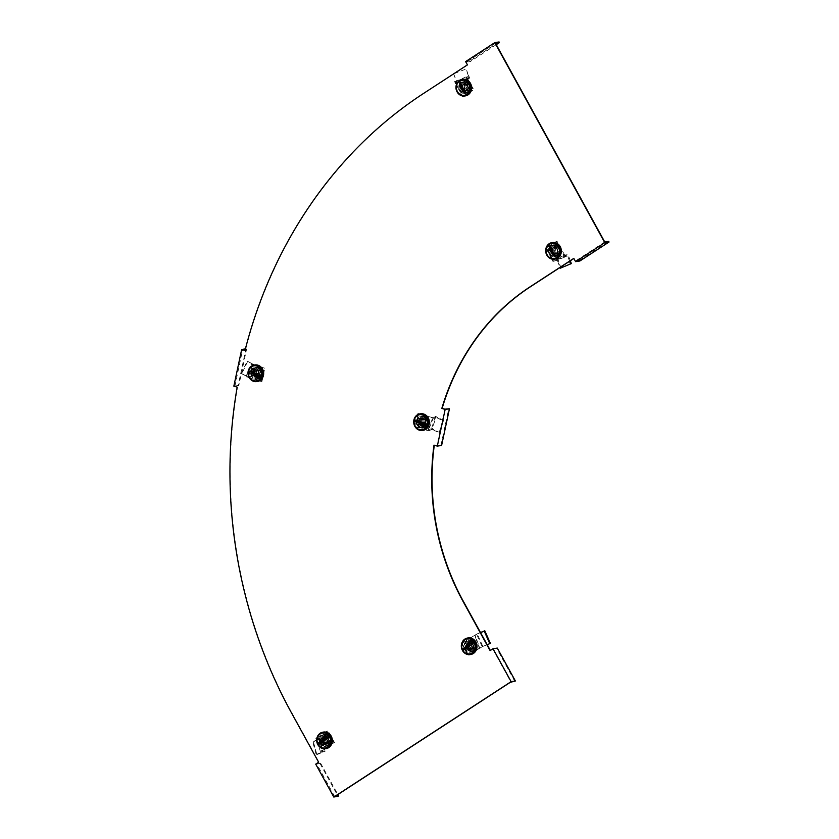 <?xml version="1.0" encoding="UTF-8"?>
<svg xmlns="http://www.w3.org/2000/svg" width="839" height="839" viewBox="0 0 839 839"><rect width="100%" height="100%" fill="white"/><g stroke="black" fill="none" stroke-linecap="round" stroke-linejoin="round"><path stroke-width="0.63" stroke-dasharray="4.2 3.15" d="M461.198 82.348A6.093 5.474 -98.7 0 0 458.954 89.584A6.093 5.474 -98.7 0 0 465.016 93.632A6.093 5.474 -98.7 0 0 466.987 92.877A6.093 5.474 -98.7 0 0 469.221 85.641A6.093 5.474 -98.7 0 0 463.17 81.593A6.093 5.474 -98.7 0 0 461.198 82.348M461.523 82.295A6.093 5.474 -98.7 0 0 459.29 89.532A6.093 5.474 -98.7 0 0 465.341 93.58A6.093 5.474 -98.7 0 0 467.313 92.825A6.093 5.474 -98.7 0 0 469.557 85.588A6.093 5.474 -98.7 0 0 463.495 81.54A6.093 5.474 -98.7 0 0 461.523 82.295M253.221 367.954A6.093 5.474 -98.7 0 0 250.987 375.19A6.093 5.474 -98.7 0 0 257.038 379.238A6.093 5.474 -98.7 0 0 259.01 378.483A6.093 5.474 -98.7 0 0 261.254 371.247A6.093 5.474 -98.7 0 0 255.192 367.199A6.093 5.474 -98.7 0 0 253.221 367.954M253.556 367.902A6.093 5.474 -98.7 0 0 251.312 375.138A6.093 5.474 -98.7 0 0 257.374 379.186A6.093 5.474 -98.7 0 0 259.345 378.431A6.093 5.474 -98.7 0 0 261.579 371.195A6.093 5.474 -98.7 0 0 255.528 367.146A6.093 5.474 -98.7 0 0 253.556 367.902M321.914 735.09A6.093 5.474 -98.7 0 0 319.68 742.326A6.093 5.474 -98.7 0 0 325.731 746.374A6.093 5.474 -98.7 0 0 327.703 745.619A6.093 5.474 -98.7 0 0 329.947 738.383A6.093 5.474 -98.7 0 0 323.885 734.335A6.093 5.474 -98.7 0 0 321.914 735.09M322.249 735.037A6.093 5.474 -98.7 0 0 320.005 742.274A6.093 5.474 -98.7 0 0 326.067 746.322A6.093 5.474 -98.7 0 0 328.039 745.567A6.093 5.474 -98.7 0 0 330.272 738.33A6.093 5.474 -98.7 0 0 324.221 734.282A6.093 5.474 -98.7 0 0 322.249 735.037M550.919 245.554A6.093 5.474 -98.7 0 0 548.675 252.791A6.093 5.474 -98.7 0 0 554.736 256.839A6.093 5.474 -98.7 0 0 556.708 256.084A6.093 5.474 -98.7 0 0 558.952 248.847A6.093 5.474 -98.7 0 0 552.891 244.799A6.093 5.474 -98.7 0 0 550.919 245.554M551.254 245.502A6.093 5.474 -98.7 0 0 549.01 252.738A6.093 5.474 -98.7 0 0 555.072 256.786A6.093 5.474 -98.7 0 0 557.044 256.031A6.093 5.474 -98.7 0 0 559.277 248.795A6.093 5.474 -98.7 0 0 553.216 244.747A6.093 5.474 -98.7 0 0 551.254 245.502M418.944 416.784A6.093 5.474 -98.7 0 0 416.71 424.02A6.093 5.474 -98.7 0 0 422.762 428.068A6.093 5.474 -98.7 0 0 424.733 427.313A6.093 5.474 -98.7 0 0 426.978 420.077A6.093 5.474 -98.7 0 0 420.916 416.029A6.093 5.474 -98.7 0 0 418.944 416.784M419.28 416.731A6.093 5.474 -98.7 0 0 417.035 423.968A6.093 5.474 -98.7 0 0 423.097 428.026A6.093 5.474 -98.7 0 0 425.069 427.261A6.093 5.474 -98.7 0 0 427.303 420.035A6.093 5.474 -98.7 0 0 421.241 415.976A6.093 5.474 -98.7 0 0 419.28 416.731M466.557 640.933A6.093 5.474 -98.7 0 0 464.313 648.169A6.093 5.474 -98.7 0 0 470.375 652.218A6.093 5.474 -98.7 0 0 472.347 651.463A6.093 5.474 -98.7 0 0 474.58 644.226A6.093 5.474 -98.7 0 0 468.529 640.178A6.093 5.474 -98.7 0 0 466.557 640.933M466.883 640.881A6.093 5.474 -98.7 0 0 464.649 648.117A6.093 5.474 -98.7 0 0 470.7 652.176A6.093 5.474 -98.7 0 0 472.672 651.41A6.093 5.474 -98.7 0 0 474.916 644.184A6.093 5.474 -98.7 0 0 468.854 640.126A6.093 5.474 -98.7 0 0 466.883 640.881M495.471 43.219L466.316 62.201L467.763 64.834L424.02 93.307A454.581 408.624 -98.7 0 0 245.345 350.398L245.051 350.314M604.741 241.957L575.575 260.939L573.803 258.36M444.817 409.18L436.983 445.866L433.983 445.131M514.81 681.362L496.719 648.453L492.766 649.061L490.364 650.456M492.766 649.061L510.857 681.971M334.719 796.62L316.628 763.71L318.631 762.242M245.334 349.202L246.624 349.003L238.8 385.699L234.847 386.307L237.51 387.094A454.581 408.624 -98.7 0 0 291.825 712.835L318.967 762.2M234.847 386.307L242.67 349.611M496.719 648.453L497.296 648.075M441.608 445.457L436.983 445.866M440.936 445.257L448.771 408.572M579.896 260.992L579.529 260.342L575.575 260.939M579.529 260.342L608.695 241.359M316.628 763.71L320.005 763.49L315.716 764.14M320.005 763.49L338.086 796.389M320.582 763.112L337.876 794.564M246.624 349.003L245.953 348.804L238.129 385.5L233.84 386.16M238.8 385.699L238.129 385.5M245.418 348.888L245.953 348.804M499.069 41.95L469.903 60.932L465.624 61.593M496.269 44.666L470.27 61.593L466.316 62.201M470.27 61.593L469.903 60.932M476.468 643.964A3.041 2.737 81.3 0 1 474.591 648.495A3.041 2.737 81.3 0 1 473.668 642.475A3.041 2.737 81.3 0 1 476.468 643.964M474.287 647.152L469.62 650.194L468.172 647.561A3.041 2.737 -98.7 0 0 471.948 648.673A3.041 2.737 -98.7 0 0 472.839 644.52L474.287 647.152L472.64 647.404L467.973 650.445L465.079 645.181L469.746 642.139L472.64 647.404M469.85 653.843A7.614 6.848 81.3 0 1 463.023 650.089A7.614 6.848 81.3 0 1 467.543 638.794M471.392 641.887L472.839 644.52A3.041 2.737 -98.7 0 0 469.053 643.408A3.041 2.737 -98.7 0 0 468.172 647.561L466.725 644.929L471.392 641.887L469.746 642.139M466.725 644.929L465.079 645.181M469.62 650.194L467.973 650.445M463.915 649.994L472.871 644.163M423.852 420.549A3.041 2.737 81.3 0 1 429.19 422.122A3.041 2.737 81.3 0 1 426.988 424.345A3.041 2.737 81.3 0 1 423.852 420.549M420.853 418.168L426.191 419.741L425.572 422.678A3.041 2.737 -98.7 0 0 422.437 418.881A3.041 2.737 -98.7 0 0 420.224 421.105L420.853 418.168L419.196 418.42L424.544 419.993L423.296 425.866L417.948 424.293L419.196 418.42M422.237 429.694A7.614 6.848 81.3 0 1 414.56 420.171A7.614 6.848 81.3 0 1 419.93 414.644M419.594 424.041L420.224 421.105A3.041 2.737 -98.7 0 0 423.359 424.901A3.041 2.737 -98.7 0 0 425.572 422.678L424.943 425.614L419.594 424.041L417.948 424.293M424.943 425.614L423.296 425.866M426.191 419.741L424.544 419.993M425.709 423.045L415.441 420.024M557.054 247.463A3.041 2.737 81.3 0 1 561.06 249.12A3.041 2.737 81.3 0 1 558.963 253.116A3.041 2.737 81.3 0 1 557.054 247.463M555.754 246.509L558.648 251.773L556.32 253.294A3.041 2.737 -98.7 0 0 554.411 247.641A3.041 2.737 -98.7 0 0 553.425 248.029L555.754 246.509L554.107 246.76L557.002 252.025L552.335 255.056L549.44 249.791L554.107 246.76M554.212 258.454A7.614 6.848 81.3 0 1 546.776 253.284A7.614 6.848 81.3 0 1 549.608 244.327A7.614 6.848 81.3 0 1 551.905 243.415M551.087 249.54L553.425 248.029A3.041 2.737 -98.7 0 0 555.334 253.672A3.041 2.737 -98.7 0 0 556.32 253.294L553.981 254.804L551.087 249.54L549.44 249.791M553.981 254.804L552.335 255.056M558.648 251.773L557.002 252.025M555.754 255.706L550.206 245.596M331.825 738.121A3.041 2.737 81.3 0 1 327.158 741.152A3.041 2.737 81.3 0 1 329.035 736.621A3.041 2.737 81.3 0 1 331.825 738.121M329.643 741.309L324.976 744.34L323.529 741.707A3.041 2.737 -98.7 0 0 327.315 742.819A3.041 2.737 -98.7 0 0 328.196 738.677L329.643 741.309L327.997 741.561L323.33 744.592L320.435 739.327L325.102 736.296L327.997 741.561M325.207 747.989A7.614 6.848 81.3 0 1 318.39 744.245A7.614 6.848 81.3 0 1 322.9 732.94M326.749 736.044L328.196 738.677A3.041 2.737 -98.7 0 0 324.42 737.554A3.041 2.737 -98.7 0 0 323.529 741.707L322.082 739.075L326.749 736.044L325.102 736.296M322.082 739.075L320.435 739.327M324.976 744.34L323.33 744.592M319.271 744.141L328.238 738.31M263.477 373.292A3.041 2.737 81.3 0 1 261.265 375.515A3.041 2.737 81.3 0 1 258.129 371.719A3.041 2.737 81.3 0 1 260.342 369.496A3.041 2.737 81.3 0 1 263.477 373.292M259.22 376.784L253.871 375.211L254.5 372.275A3.041 2.737 -98.7 0 0 257.636 376.071A3.041 2.737 -98.7 0 0 259.849 373.848L259.22 376.784L257.573 377.036L252.224 375.463L253.483 369.59L258.821 371.163L257.573 377.036M256.514 380.864A7.614 6.848 81.3 0 1 248.847 371.341A7.614 6.848 81.3 0 1 254.207 365.814M260.478 370.911L259.849 373.848A3.041 2.737 -98.7 0 0 256.713 370.051A3.041 2.737 -98.7 0 0 254.5 372.275L255.129 369.338L260.478 370.911L258.821 371.163M255.129 369.338L253.483 369.59M253.871 375.211L252.224 375.463M259.996 374.215L249.728 371.195M470.218 89.521A3.041 2.737 81.3 0 1 466.201 87.875A3.041 2.737 81.3 0 1 468.309 83.879A3.041 2.737 81.3 0 1 470.218 89.521M464.261 91.598L461.366 86.333L463.694 84.812A3.041 2.737 -98.7 0 0 465.603 90.455A3.041 2.737 -98.7 0 0 466.589 90.077L462.614 91.85L459.72 86.585L464.387 83.554L467.271 88.819L462.614 91.85M464.491 95.247A7.614 6.848 81.3 0 1 457.045 90.077A7.614 6.848 81.3 0 1 459.877 81.121A7.614 6.848 81.3 0 1 462.174 80.198M468.928 88.556L466.589 90.077A3.041 2.737 -98.7 0 0 464.68 84.435A3.041 2.737 -98.7 0 0 463.694 84.812L466.033 83.292L468.928 88.556L467.271 88.819M466.033 83.292L464.387 83.554M461.366 86.333L459.72 86.585M466.033 92.5L460.475 82.39M473.972 643.261A5.904 5.307 81.3 0 1 470.343 652.029A5.904 5.307 81.3 0 1 464.932 649.145A5.904 5.307 81.3 0 1 468.561 640.367A5.904 5.307 81.3 0 1 473.972 643.261M470.427 654.514A8.38 7.53 81.3 0 1 463.034 650.372A8.38 7.53 81.3 0 1 467.889 637.976M469.106 650.519L474.056 647.289L470.983 641.699L466.023 644.929L469.106 650.519L467.921 650.697L472.871 647.477L469.798 641.877L464.837 645.107L467.921 650.697M474.056 647.289L472.871 647.477M466.023 644.929L464.837 645.107M470.983 641.699L469.798 641.877M420.622 427.743A5.904 5.307 81.3 0 1 416.522 421.681A5.904 5.307 81.3 0 1 420.947 416.217A5.904 5.307 81.3 0 1 423.055 416.364A5.904 5.307 81.3 0 1 427.156 422.416A5.904 5.307 81.3 0 1 422.73 427.88A5.904 5.307 81.3 0 1 420.622 427.743M422.814 430.365A8.38 7.53 81.3 0 1 420.119 430.124A8.38 7.53 81.3 0 1 414.288 421.692A8.38 7.53 81.3 0 1 420.276 413.826M420.255 418L418.923 424.24L424.607 425.918L425.939 419.678L419.07 418.189L417.738 424.429L423.422 426.097L424.754 419.857L419.07 418.189M418.923 424.24L417.738 424.429M425.939 419.678L424.754 419.857M424.607 425.918L423.422 426.097M551.013 245.722A5.904 5.307 81.3 0 1 552.922 244.988A5.904 5.307 81.3 0 1 558.784 248.91A5.904 5.307 81.3 0 1 556.614 255.916A5.904 5.307 81.3 0 1 554.705 256.65A5.904 5.307 81.3 0 1 548.842 252.728A5.904 5.307 81.3 0 1 551.013 245.722M554.789 259.136A8.38 7.53 81.3 0 1 546.703 253.368A8.38 7.53 81.3 0 1 549.839 243.583A8.38 7.53 81.3 0 1 552.251 242.597M558.428 251.91L555.345 246.32L550.394 249.54L553.467 255.14L558.428 251.91L557.232 252.088L554.159 246.498L549.209 249.728L552.282 255.318L557.232 252.088M555.345 246.32L554.159 246.498M553.467 255.14L552.282 255.318M550.394 249.54L549.209 249.728M320.288 743.291A5.904 5.307 81.3 0 1 323.917 734.524A5.904 5.307 81.3 0 1 329.328 737.408A5.904 5.307 81.3 0 1 325.71 746.186A5.904 5.307 81.3 0 1 320.288 743.291M325.784 748.671A8.38 7.53 81.3 0 1 318.401 744.529A8.38 7.53 81.3 0 1 323.246 732.122M326.35 735.855L321.389 739.075L324.462 744.675L329.423 741.445L326.35 735.855L325.154 736.034L320.204 739.264L323.277 744.854L328.238 741.624L325.154 736.034M321.389 739.075L320.204 739.264M329.423 741.445L328.238 741.624M324.462 744.675L323.277 744.854M250.945 371.698A5.904 5.307 81.3 0 1 255.224 367.388A5.904 5.307 81.3 0 1 261.296 374.75A5.904 5.307 81.3 0 1 257.017 379.05A5.904 5.307 81.3 0 1 250.945 371.698M257.091 381.535A8.38 7.53 81.3 0 1 248.763 371.058A8.38 7.53 81.3 0 1 254.553 364.996M260.216 370.848L254.542 369.17L253.21 375.411L258.884 377.089L260.216 370.848L253.347 369.359L252.025 375.589L257.699 377.267L259.031 371.027M254.542 369.17L253.347 369.359M258.884 377.089L257.699 377.267M253.21 375.411L252.025 375.589M461.282 82.505A5.904 5.307 81.3 0 1 463.191 81.771A5.904 5.307 81.3 0 1 469.064 85.704A5.904 5.307 81.3 0 1 466.893 92.71A5.904 5.307 81.3 0 1 464.984 93.444A5.904 5.307 81.3 0 1 459.111 89.521A5.904 5.307 81.3 0 1 461.282 82.505M465.058 95.929A8.38 7.53 81.3 0 1 456.982 90.161A8.38 7.53 81.3 0 1 460.108 80.366A8.38 7.53 81.3 0 1 462.52 79.38M468.697 88.703L465.624 83.103L460.663 86.333L463.747 91.933L468.697 88.703L467.512 88.882L464.439 83.292L459.478 86.522L462.551 92.112L467.512 88.882M465.624 83.103L464.439 83.292M463.747 91.933L462.551 92.112M460.663 86.333L459.478 86.522M482.425 646.712L479.394 648.316L482.844 646.45L477.297 633.959L474.517 635.448M479.174 648.505L480.674 647.802L479.74 648.107L475.084 635.06L476.017 634.745L474.738 635.27L476.583 634.127L482.131 646.628L481.146 647.236M479.394 648.316L474.738 635.27L461.534 643.607L468.047 655.448L479.394 648.316M462.195 643.503L468.707 655.353L468.047 655.448M469.788 650.319L474.622 647.163L471.623 641.699L466.778 644.855L469.788 650.319L473.962 647.268L470.962 641.804L466.117 644.95L469.127 650.414M478.545 648.946L468.707 655.353M461.534 643.607L475.084 635.06M477.884 649.05L479.74 648.107M473.888 635.899L473.227 635.993M480.558 632.627L477.297 633.959M480.506 632.533L476.583 634.127M490.354 643.282L482.844 646.45M484.365 645.715L482.131 646.628M483.799 646.061L487.186 644.688M474.622 647.163L473.962 647.268M471.623 641.699L470.962 641.804M466.778 644.855L466.117 644.95M429.285 430.617L432.158 429.306L435.913 417.266L434.214 418.032L432.955 417.392L435.399 416.28L431.645 428.33L428.016 429.977L429.285 430.617L428.226 430.921L433.165 418.336L434.214 418.032M428.016 429.977L432.955 417.392M432.567 417.602L417.832 413.585L415.011 426.789L427.628 430.176M418.483 413.48L415.672 426.694L415.011 426.789M419.668 424.083L425.216 425.719L426.516 419.636L420.968 418L419.668 424.083L419.007 424.188L424.555 425.824L425.855 419.731L420.308 418.095L419.007 424.188M426.936 430.008L415.672 426.694M417.832 413.585L433.165 418.336M426.275 430.113L428.226 430.921M431.875 417.423L431.215 417.528M442.793 420.769L439.038 432.809L439.783 432.473L443.537 420.423L442.793 420.769L435.913 417.266M443.537 420.423L435.399 416.28M439.783 432.473L432.158 429.306M433.847 429.453L431.645 428.33M433.102 429.788L439.038 432.809M425.216 425.719L424.555 425.824M426.516 419.636L425.855 419.731M420.968 418L420.308 418.095M554.044 261.191L567.678 256.01L565.685 256.451L565.171 255.025L568.034 254.395L557.778 258.842L553.53 259.765L554.044 261.191L552.911 261.401L565.685 256.451M553.53 259.765L565.171 255.025M564.71 255.129L557.065 241.286L556.404 241.391L545.906 248.218L551.999 259.314L553.058 259.87M557.065 241.286L545.906 248.218M551.15 249.466L554.149 254.93L558.994 251.784L555.984 246.32L550.489 249.571L553.488 255.035L558.334 251.878L555.324 246.425L550.489 249.571M552.66 259.22L546.567 248.124M556.404 241.391L564.553 256.661M551.999 259.314L552.911 261.401M564.311 254.469L563.651 254.574M569.555 261.286L567.678 256.01M570.321 260.793L568.034 254.395M561.06 268.05L558.669 261.338L557.799 261.527L557.411 260.457M558.669 261.338L557.778 258.842M557.799 261.527L559.938 267.547M554.149 254.93L553.488 255.035M558.994 251.784L558.334 251.878M555.984 246.32L555.324 246.425M316.754 738.268L319.617 738.844L323.099 751.66L321.41 751.314L322.69 750.8L325.113 751.283L321.62 738.467L318.033 737.743L315.705 738.257L320.372 751.314L321.41 751.314M318.033 737.743L322.69 750.8M322.302 750.695L334.572 742.662L333.912 742.767L327.399 730.926L317.645 737.638M334.572 742.662L328.059 730.821L327.399 730.926M326.979 735.855L322.145 739.002L325.144 744.466L329.989 741.319L326.979 735.855L326.319 735.95L321.484 739.107L324.483 744.571L329.328 741.414L326.319 735.95M318.222 737.219L328.059 730.821M333.912 742.767L320.372 751.314M317.562 737.324L315.705 738.257M322.889 750.276L322.228 750.37M316.156 754.492L312.664 741.676L313.408 741.823L316.89 754.639L316.156 754.492L323.099 751.66M316.89 754.639L325.113 751.283M313.408 741.823L319.617 738.844M319.397 739.379L321.62 738.467M318.652 739.232L312.664 741.676M322.145 739.002L321.484 739.107M325.144 744.466L324.483 744.571M329.989 741.319L329.328 741.414M253.105 364.808L251.847 364.168L253.997 364.703L248.176 377.068L246.907 376.753L248.166 377.393L249.991 377.854L255.811 365.489L252.948 364.734M248.019 377.319L252.833 364.703L264.799 368.195L253.525 364.881M246.907 376.753L245.974 376.753L250.913 364.168L251.847 364.168M248.166 377.393L261.978 381.409L261.317 381.504L264.138 368.3M261.978 381.409L264.799 368.195M260.793 370.796L255.245 369.17L253.944 375.253L259.492 376.889L260.793 370.796L254.595 369.265L253.294 375.358L258.832 376.994L260.132 370.901M261.317 381.504L245.974 376.753M252.864 364.975L250.913 364.168M248.585 377.456L247.925 377.56M241.296 373.565L247.117 361.2L247.673 361.347L241.852 373.701L241.296 373.565L248.176 377.068M241.852 373.701L249.991 377.854M247.673 361.347L253.997 364.703M253.609 364.367L255.811 365.489M253.053 364.22L247.117 361.2M255.245 369.17L254.595 369.265M253.944 375.253L253.294 375.358M259.492 376.889L258.832 376.994M467.029 76.748L468.686 76.716L455.378 81.498L455.892 82.925L469.63 78.132L467.543 78.174L467.029 76.748L466.18 76.842L455.378 81.498M467.543 78.174L455.892 82.925M455.703 82.914L463.348 96.758L473.186 90.025L467.092 78.929L467.743 78.824L467.354 78.174M463.348 96.758L473.186 90.025M469.263 88.577L466.264 83.113L461.419 86.26L464.428 91.724L469.263 88.577L468.602 88.672L465.603 83.208L460.758 86.365L463.768 91.829L468.602 88.672M467.743 78.824L473.846 89.92M462.688 96.863L454.539 81.582M467.092 78.929L466.18 76.842M456.101 83.575L455.441 83.669M453.637 73.853L456.364 81.467M453.584 73.685L457.297 82.893M454.014 73.675L466.337 68.924L468.686 76.716M468.728 75.636L469.63 78.132M454.36 73.392L466.337 68.924M468.309 75.636L465.907 68.924M466.264 83.113L465.603 83.208M461.419 86.26L460.758 86.365M464.428 91.724L463.768 91.829M475.44 648.83L475.157 646.009A4.95 4.447 81.3 0 1 473.06 650.288L476.269 648.704L476.112 642.999L471.57 640.147L469.567 641.541A4.95 4.447 -98.7 0 0 469.819 650.099L471.896 651.557L468.592 650.288A4.95 4.447 81.3 0 1 466.243 646.009L466.515 648.83L469.819 650.099A4.95 4.447 81.3 0 0 472.672 650.718L473.343 650.613A4.95 4.447 81.3 0 1 470.249 641.436A4.95 4.447 81.3 0 1 476.772 644.121A4.95 4.447 81.3 0 1 473.343 650.613L475 649.973C478.408 645.233 477.349 642.181 471.843 640.828L471.172 640.933A4.95 4.447 -98.7 0 0 469.567 641.541L467.187 642.999L467.354 648.704M476.269 648.704L474.276 650.099A4.95 4.447 81.3 0 1 472.672 650.718M471.224 642.569A3.587 3.23 81.3 0 1 475.954 644.509A3.587 3.23 81.3 0 1 473.479 649.218A3.587 3.23 81.3 0 1 471.224 642.569M470.889 642.611A3.587 3.23 81.3 0 1 475.619 644.562A3.587 3.23 81.3 0 1 473.144 649.271A3.587 3.23 81.3 0 1 470.889 642.611M471.371 643.482A2.59 2.328 81.3 0 1 474.78 644.876A2.59 2.328 81.3 0 1 472.986 648.274A2.59 2.328 81.3 0 1 471.371 643.482M469.473 643.775A2.59 2.328 81.3 0 1 471.938 648.243A2.59 2.328 81.3 0 1 468.519 646.848A2.59 2.328 81.3 0 1 469.473 643.775M466.358 643.125L466.243 646.009A4.95 4.447 81.3 0 1 472.808 641.73A4.95 4.447 81.3 0 1 475.157 646.009L475.273 643.125L470.731 640.272L467.187 642.999M466.515 648.83L468.592 650.288A4.95 4.447 81.3 0 0 473.06 650.288L471.057 651.683M471.172 640.933A4.95 4.447 -98.7 0 1 474.276 650.099L471.896 651.557M475.273 643.125L476.112 642.999M470.731 640.272L471.57 640.147M418.273 420.349L418.818 423.139A4.95 4.447 81.3 0 1 419.836 418.367L418.273 420.349L419.101 420.224L420.601 425.73L425.614 427.208L427.565 425.163A4.95 4.447 -98.7 0 0 425.331 416.899L421.797 416.322L424.115 417.088A4.95 4.447 81.3 0 1 427.366 420.58L426.81 417.801L427.649 417.675L425.331 416.899A4.95 4.447 81.3 0 0 423.559 416.784L424.24 416.679A4.95 4.447 81.3 0 1 428.236 425.058A4.95 4.447 81.3 0 1 421.052 423.768A4.95 4.447 81.3 0 1 424.24 416.679C429.149 417.507 430.501 420.287 428.31 425.027L425.058 426.569A4.95 4.447 -98.7 0 0 427.565 425.163L429.138 423.181L427.649 417.675M419.101 420.224L421.063 418.179A4.95 4.447 81.3 0 1 423.559 416.784M427.68 424.052A3.587 3.23 81.3 0 1 422.468 423.108A3.587 3.23 81.3 0 1 424.775 417.969A3.587 3.23 81.3 0 1 427.68 424.052M427.345 424.104A3.587 3.23 81.3 0 1 422.132 423.16A3.587 3.23 81.3 0 1 424.44 418.021A3.587 3.23 81.3 0 1 427.345 424.104M426.684 423.401A2.59 2.328 81.3 0 1 422.929 422.72A2.59 2.328 81.3 0 1 424.597 419.007A2.59 2.328 81.3 0 1 426.684 423.401M424.796 423.685A2.59 2.328 81.3 0 1 421.042 423.013A2.59 2.328 81.3 0 1 422.699 419.301A2.59 2.328 81.3 0 1 424.796 423.685M428.299 423.307L427.366 420.58A4.95 4.447 81.3 0 1 422.08 426.632A4.95 4.447 81.3 0 1 418.818 423.139L419.762 425.866L424.775 427.334L429.138 423.181M426.81 417.801L424.115 417.088A4.95 4.447 81.3 0 0 419.836 418.367L421.797 416.322M425.058 426.569A4.95 4.447 -98.7 0 1 421.063 418.179L422.636 416.196M419.762 425.866L420.601 425.73M424.775 427.334L425.614 427.208M557.977 255.538L558.994 253.095A4.95 4.447 81.3 0 1 555.208 255.57L558.816 255.413L561.249 250.473L558.533 245.533L556.142 245.502A4.95 4.447 -98.7 0 0 552.492 252.906L553.667 255.402L552.828 255.538L551.275 253.095A4.95 4.447 81.3 0 1 551.139 248.155L550.111 250.599L550.95 250.462L552.492 252.906A4.95 4.447 81.3 0 0 556.425 255.381L553.667 255.402M557.19 246.697A3.587 3.23 81.3 0 1 557.4 253.871A3.587 3.23 81.3 0 1 557.19 246.697M556.855 246.75A3.587 3.23 81.3 0 1 557.065 253.913A3.587 3.23 81.3 0 1 556.855 246.75M556.886 247.757A2.59 2.328 81.3 0 1 557.033 252.917A2.59 2.328 81.3 0 1 556.886 247.757M554.999 248.04A2.59 2.328 81.3 0 1 555.145 253.21A2.59 2.328 81.3 0 1 554.999 248.04M552.544 245.659L551.139 248.155A4.95 4.447 81.3 0 1 558.858 248.155A4.95 4.447 81.3 0 1 558.994 253.095L560.41 250.599L557.694 245.659L552.544 245.659L553.383 245.533L550.95 250.462M550.111 250.599L551.275 253.095A4.95 4.447 81.3 0 0 555.208 255.57L552.828 255.538M558.816 255.413L556.425 255.381A4.95 4.447 -98.7 0 0 560.074 247.966A4.95 4.447 -98.7 0 0 556.142 245.502L553.383 245.533M560.41 250.599L561.249 250.473M557.694 245.659L558.533 245.533M321.715 737.282L321.61 740.155A4.95 4.447 81.3 0 1 323.718 735.887L321.715 737.282L322.554 737.145L322.711 742.851L327.252 745.703L329.633 744.256A4.95 4.447 -98.7 0 0 329.391 735.698L326.088 734.429L328.175 735.887A4.95 4.447 81.3 0 1 330.524 740.166L330.629 737.282L331.468 737.156L329.391 735.698A4.95 4.447 81.3 0 0 326.539 735.079L327.21 734.974A4.95 4.447 81.3 0 1 330.304 744.151A4.95 4.447 81.3 0 1 323.781 741.466A4.95 4.447 81.3 0 1 327.21 734.974C332.716 736.338 333.765 739.379 330.367 744.13L328.039 744.864A4.95 4.447 -98.7 0 0 329.633 744.256L331.636 742.851L331.468 737.156M322.554 737.145L324.934 735.698A4.95 4.447 81.3 0 1 326.539 735.079M330 742.924A3.587 3.23 81.3 0 1 325.27 740.984A3.587 3.23 81.3 0 1 327.745 736.275A3.587 3.23 81.3 0 1 330 742.924M329.664 742.976A3.587 3.23 81.3 0 1 324.934 741.036A3.587 3.23 81.3 0 1 327.409 736.317A3.587 3.23 81.3 0 1 329.664 742.976M329.192 742.106A2.59 2.328 81.3 0 1 325.773 740.711A2.59 2.328 81.3 0 1 327.567 737.313A2.59 2.328 81.3 0 1 329.192 742.106M327.294 742.4A2.59 2.328 81.3 0 1 324.829 737.921A2.59 2.328 81.3 0 1 328.248 739.327A2.59 2.328 81.3 0 1 327.294 742.4M330.797 742.987L330.524 740.166A4.95 4.447 81.3 0 1 323.959 744.434A4.95 4.447 81.3 0 1 321.61 740.155L321.882 742.976L326.423 745.829L331.636 742.851M330.629 737.282L328.175 735.887A4.95 4.447 81.3 0 0 323.718 735.887L326.088 734.429M328.039 744.864A4.95 4.447 -98.7 0 1 324.934 735.698L326.927 734.303M321.882 742.976L322.711 742.851M326.423 745.829L327.252 745.703M252.549 371.52L253.105 374.309A4.95 4.447 81.3 0 1 254.123 369.538L252.549 371.52L253.388 371.394L254.878 376.9L259.891 378.379L261.841 376.333A4.95 4.447 -98.7 0 0 259.608 368.069L256.073 367.492L258.391 368.258A4.95 4.447 81.3 0 1 261.642 371.75L261.086 368.971L261.925 368.835L259.608 368.069A4.95 4.447 81.3 0 0 257.846 367.954L258.517 367.849A4.95 4.447 81.3 0 1 262.513 376.229A4.95 4.447 81.3 0 1 255.339 374.939A4.95 4.447 81.3 0 1 258.517 367.849C263.425 368.667 264.788 371.457 262.597 376.197L259.345 377.728A4.95 4.447 -98.7 0 0 261.841 376.333L263.415 374.351L261.925 368.835M253.388 371.394L255.339 369.349A4.95 4.447 81.3 0 1 257.846 367.954M261.957 375.222A3.587 3.23 81.3 0 1 256.755 374.278A3.587 3.23 81.3 0 1 259.062 369.139A3.587 3.23 81.3 0 1 261.957 375.222M261.621 375.274A3.587 3.23 81.3 0 1 256.419 374.33A3.587 3.23 81.3 0 1 258.716 369.191A3.587 3.23 81.3 0 1 261.621 375.274M260.971 374.561A2.59 2.328 81.3 0 1 257.206 373.89A2.59 2.328 81.3 0 1 258.873 370.177A2.59 2.328 81.3 0 1 260.971 374.561M259.073 374.855A2.59 2.328 81.3 0 1 255.318 374.173A2.59 2.328 81.3 0 1 256.975 370.471A2.59 2.328 81.3 0 1 259.073 374.855M262.576 374.477L261.642 371.75A4.95 4.447 81.3 0 1 256.356 377.802A4.95 4.447 81.3 0 1 253.105 374.309L254.039 377.026L259.052 378.504L263.415 374.351M261.086 368.971L258.391 368.258A4.95 4.447 81.3 0 0 254.123 369.538L256.073 367.492M259.345 377.728A4.95 4.447 -98.7 0 1 255.339 369.349L256.912 367.367M254.039 377.026L254.878 376.9M259.052 378.504L259.891 378.379M468.246 92.332L469.274 89.888A4.95 4.447 81.3 0 1 465.488 92.353L469.085 92.196L471.518 87.256L468.802 82.327L466.421 82.295A4.95 4.447 -98.7 0 0 462.771 89.7L463.936 92.196L463.097 92.321L461.555 89.888A4.95 4.447 81.3 0 1 461.408 84.949L460.38 87.382L461.219 87.256L462.771 89.7A4.95 4.447 81.3 0 0 466.704 92.164L463.936 92.196M467.47 83.491A3.587 3.23 81.3 0 1 467.669 90.654A3.587 3.23 81.3 0 1 467.47 83.491M467.134 83.543A3.587 3.23 81.3 0 1 467.333 90.706A3.587 3.23 81.3 0 1 467.134 83.543M467.166 84.54A2.59 2.328 81.3 0 1 467.313 89.71A2.59 2.328 81.3 0 1 467.166 84.54M465.267 84.833A2.59 2.328 81.3 0 1 465.414 90.004A2.59 2.328 81.3 0 1 465.267 84.833M462.813 82.453L461.408 84.949A4.95 4.447 81.3 0 1 469.137 84.949A4.95 4.447 81.3 0 1 469.274 89.888L470.679 87.392L467.963 82.453L462.813 82.453L463.652 82.316L461.219 87.256M460.38 87.382L461.555 89.888A4.95 4.447 81.3 0 0 465.488 92.353L463.097 92.321M469.085 92.196L466.704 92.164A4.95 4.447 -98.7 0 0 470.354 84.76A4.95 4.447 -98.7 0 0 466.421 82.295L463.652 82.316M470.679 87.392L471.518 87.256M467.963 82.453L468.802 82.327M474.402 643.188A5.904 5.307 81.3 0 1 470.773 651.966A5.904 5.307 81.3 0 1 465.362 649.082A5.904 5.307 81.3 0 1 468.98 640.304A5.904 5.307 81.3 0 1 474.402 643.188M474.276 643.356A5.516 4.961 81.3 0 1 472.672 650.886A5.516 4.961 81.3 0 1 465.813 648.862A5.516 4.961 81.3 0 1 467.417 641.342A5.516 4.961 81.3 0 1 474.276 643.356M421.052 427.67A5.904 5.307 81.3 0 1 416.952 421.618A5.904 5.307 81.3 0 1 421.377 416.154A5.904 5.307 81.3 0 1 423.485 416.301A5.904 5.307 81.3 0 1 427.586 422.353A5.904 5.307 81.3 0 1 423.16 427.817A5.904 5.307 81.3 0 1 421.052 427.67M421.293 427.282A5.516 4.961 81.3 0 1 417.591 420.528A5.516 4.961 81.3 0 1 423.569 416.637A5.516 4.961 81.3 0 1 427.282 423.391A5.516 4.961 81.3 0 1 421.293 427.282M551.443 245.649A5.904 5.307 81.3 0 1 553.352 244.925A5.904 5.307 81.3 0 1 559.214 248.847A5.904 5.307 81.3 0 1 557.044 255.853A5.904 5.307 81.3 0 1 555.135 256.587A5.904 5.307 81.3 0 1 549.272 252.665A5.904 5.307 81.3 0 1 551.443 245.649M551.789 245.953A5.516 4.961 81.3 0 1 558.638 247.977A5.516 4.961 81.3 0 1 557.033 255.496A5.516 4.961 81.3 0 1 550.174 253.483A5.516 4.961 81.3 0 1 551.789 245.953M320.718 743.228A5.904 5.307 81.3 0 1 324.347 734.45A5.904 5.307 81.3 0 1 329.758 737.345A5.904 5.307 81.3 0 1 326.13 746.123A5.904 5.307 81.3 0 1 320.718 743.228M321.18 743.018A5.516 4.961 81.3 0 1 322.784 735.488A5.516 4.961 81.3 0 1 329.633 737.512A5.516 4.961 81.3 0 1 328.028 745.032A5.516 4.961 81.3 0 1 321.18 743.018M251.364 371.625A5.904 5.307 81.3 0 1 255.654 367.325A5.904 5.307 81.3 0 1 261.726 374.676A5.904 5.307 81.3 0 1 257.447 378.987A5.904 5.307 81.3 0 1 251.364 371.625M251.868 371.698A5.516 4.961 81.3 0 1 257.846 367.807A5.516 4.961 81.3 0 1 261.558 374.561A5.516 4.961 81.3 0 1 255.58 378.452A5.516 4.961 81.3 0 1 251.868 371.698M461.712 82.442A5.904 5.307 81.3 0 1 463.621 81.708A5.904 5.307 81.3 0 1 469.494 85.63A5.904 5.307 81.3 0 1 467.323 92.647A5.904 5.307 81.3 0 1 465.414 93.381A5.904 5.307 81.3 0 1 459.541 89.448A5.904 5.307 81.3 0 1 461.712 82.442M462.058 82.746A5.516 4.961 81.3 0 1 468.907 84.77A5.516 4.961 81.3 0 1 467.302 92.29A5.516 4.961 81.3 0 1 460.454 90.266A5.516 4.961 81.3 0 1 462.058 82.746M475.598 634.735L476.877 634.221M478.251 633.571L478.807 633.214M431.603 429.558L430.344 428.918M434.099 416.878L435.357 417.518M436.867 417.749L437.612 417.403M556.76 260.604L556.247 259.178M566.514 254.731L567.028 256.157M568.055 257.091L568.926 256.891M319.061 738.729L320.33 738.215M323.823 751.031L322.554 751.545M322.145 752.048L322.889 752.195M253.577 364.598L254.846 365.248M249.026 377.602L247.757 376.963M247.232 376.585L247.788 376.721M468.361 76.716L468.875 78.142M456.552 82.904L456.038 81.477M474.916 649.271A4.174 3.755 81.3 0 1 470.952 642.055A4.174 3.755 81.3 0 1 474.916 649.271M422.583 418.577A4.174 3.755 81.3 0 1 428.068 424.461A4.174 3.755 81.3 0 1 422.583 418.577M557.106 255.276A4.95 4.447 81.3 0 1 556.823 245.397A4.95 4.447 81.3 0 1 557.106 255.276M557.411 254.448A4.174 3.755 81.3 0 1 557.18 246.121A4.174 3.755 81.3 0 1 557.411 254.448M326.308 736.212A4.174 3.755 81.3 0 1 330.272 743.427A4.174 3.755 81.3 0 1 326.308 736.212M256.86 369.737A4.174 3.755 81.3 0 1 262.345 375.631A4.174 3.755 81.3 0 1 256.86 369.737M467.375 92.07A4.95 4.447 81.3 0 1 467.092 82.191A4.95 4.447 81.3 0 1 467.375 92.07M467.69 91.241A4.174 3.755 81.3 0 1 467.449 82.914A4.174 3.755 81.3 0 1 467.69 91.241M474.591 648.495L470.973 649.05M473.668 642.475L470.039 643.031M426.065 418.325L422.437 418.881M426.988 424.345L423.359 424.901M558.04 247.086L554.411 247.641M558.963 253.116L555.334 253.672M329.958 742.641L326.329 743.197M329.035 736.621L325.406 737.177M261.265 375.515L257.636 376.071M260.342 369.496L256.713 370.051M469.232 89.899L465.603 90.455M468.309 83.879L464.68 84.435M470.343 652.029L470.773 651.966C474.832 650.54 476.059 647.614 474.444 643.198C473.133 641.038 471.308 640.073 468.98 640.304L468.561 640.367M420.947 416.217L423.506 416.301C429.054 417.57 428.781 427.303 423.16 427.817L422.73 427.88M552.922 244.988L553.352 244.925C559.854 246.551 561.092 250.19 557.075 255.843L554.705 256.65M323.917 734.524L324.347 734.45C326.675 734.219 328.489 735.184 329.8 737.355C331.415 741.77 330.199 744.696 326.13 746.123L325.71 746.186M255.224 367.388L255.654 367.325C259.996 367.482 262.03 369.926 261.768 374.666C261.149 377.078 259.702 378.525 257.447 378.987L257.017 379.05M463.191 81.771L463.621 81.708C470.123 83.344 471.371 86.983 467.344 92.636L464.984 93.444M470.312 643.45L472.2 643.156M471.099 648.568L472.986 648.274M423.485 424.419L425.383 424.125M422.699 419.301L424.597 419.007M555.533 245.544L556.844 245.397C562.298 245.114 563.147 254.678 557.715 255.224L557.033 255.329M555.46 253.189L557.348 252.896M554.673 248.071L556.572 247.778M326.455 742.714L328.353 742.431M325.668 737.596L327.567 737.313M257.762 375.589L259.66 375.295M256.975 370.471L258.873 370.177M465.813 82.337L467.113 82.191C472.567 81.897 473.427 91.472 467.984 92.017L467.313 92.122M465.739 89.972L467.627 89.689M464.953 84.854L466.841 84.571"/><path stroke-width="1.26" d="M575.606 261.653L579.896 260.992L609.051 242.01L608.695 241.359L604.741 241.957L495.471 43.219L499.425 42.611L499.069 41.95L494.779 42.611L604.772 242.67L575.606 261.653L573.803 258.36L530.059 286.833A230.715 207.39 81.3 0 0 441.817 408.436L445.152 409.422L437.329 446.117L433.983 445.131A230.715 207.39 81.3 0 0 462.971 601.269L490.102 650.634L493.017 648.736L511.108 681.635L509.944 682.401L333.807 797.05L315.716 764.14L318.631 762.242L291.5 712.888A454.581 408.624 -98.7 0 1 237.185 387.136L233.84 386.16L241.674 349.464L245.009 350.45A454.581 408.624 -98.7 0 1 423.695 93.349L467.428 64.876L465.624 61.593L494.779 42.611M437.329 446.117L441.608 445.457L449.442 408.771L444.817 409.18L442.143 408.383A230.715 207.39 81.3 0 1 530.384 286.781L573.866 258.485M490.364 650.456L463.296 601.227A230.715 207.39 81.3 0 1 434.298 445.215M337.876 794.564L338.673 796.012L334.719 796.62L510.269 682.348L515.387 680.985L497.296 648.075L493.017 648.736M245.051 350.314L242.67 349.611L245.334 349.202M511.108 681.635L515.387 680.985M449.442 408.771L445.152 409.422M609.051 242.01L604.772 242.67M338.673 796.012L333.807 797.05M245.418 348.888L241.674 349.464M499.425 42.611L496.269 44.666M474.36 642.548A7.614 6.848 81.3 0 1 469.683 653.864A7.614 6.848 81.3 0 1 462.698 650.141A7.614 6.848 81.3 0 1 467.375 638.815A7.614 6.848 81.3 0 1 474.36 642.548M467.543 638.794A7.614 6.848 81.3 0 1 467.701 638.762A7.614 6.848 81.3 0 1 474.685 642.496A7.614 6.848 81.3 0 1 470.008 653.822A7.614 6.848 81.3 0 1 469.85 653.843M472.546 643.482A5.894 5.307 -98.7 0 0 472.147 642.842L463.191 648.673A5.894 5.307 -98.7 0 0 463.516 649.355A5.894 5.307 -98.7 0 0 463.915 649.994A12.155 2.003 151.2 0 1 472.871 644.163A5.894 5.307 -98.7 0 0 472.546 643.482M463.191 648.673A12.155 2.003 -28.8 0 1 472.147 642.842M414.235 420.224A7.614 6.848 81.3 0 1 419.762 414.665A7.614 6.848 81.3 0 1 427.607 424.156A7.614 6.848 81.3 0 1 422.069 429.715A7.614 6.848 81.3 0 1 414.235 420.224M419.93 414.644A7.614 6.848 81.3 0 1 420.087 414.613A7.614 6.848 81.3 0 1 427.932 424.115A7.614 6.848 81.3 0 1 422.405 429.673A7.614 6.848 81.3 0 1 422.237 429.694M415.242 420.748A5.894 5.307 -98.7 0 0 415.137 421.493L425.394 424.513A5.894 5.307 -98.7 0 0 425.593 423.789A5.894 5.307 -98.7 0 0 425.709 423.045A12.155 2.066 12 0 1 415.441 420.024A5.894 5.307 -98.7 0 0 415.242 420.748M425.394 424.513A12.155 2.066 -168 0 1 415.137 421.493M549.272 244.38A7.614 6.848 81.3 0 1 551.737 243.436A7.614 6.848 81.3 0 1 559.309 248.501A7.614 6.848 81.3 0 1 556.509 257.542A7.614 6.848 81.3 0 1 554.044 258.485A7.614 6.848 81.3 0 1 546.472 253.42A7.614 6.848 81.3 0 1 549.272 244.38M551.905 243.415A7.614 6.848 81.3 0 1 552.062 243.383A7.614 6.848 81.3 0 1 559.634 248.449A7.614 6.848 81.3 0 1 556.834 257.489A7.614 6.848 81.3 0 1 554.38 258.433A7.614 6.848 81.3 0 1 554.212 258.454M549.597 245.942A5.894 5.307 -98.7 0 0 549.031 246.362L554.589 256.472A5.894 5.307 -98.7 0 0 555.198 256.136A5.894 5.307 -98.7 0 0 555.754 255.706A12.155 4.94 56.9 0 1 550.206 245.596A5.894 5.307 -98.7 0 0 549.597 245.942M554.589 256.472A12.155 4.94 -123.1 0 1 549.031 246.362M329.727 736.694A7.614 6.848 81.3 0 1 325.05 748.021A7.614 6.848 81.3 0 1 318.054 744.287A7.614 6.848 81.3 0 1 322.732 732.971A7.614 6.848 81.3 0 1 329.727 736.694M322.9 732.94A7.614 6.848 81.3 0 1 323.067 732.919A7.614 6.848 81.3 0 1 330.052 736.652A7.614 6.848 81.3 0 1 325.375 747.969A7.614 6.848 81.3 0 1 325.207 747.989M327.913 737.628A5.894 5.307 -98.7 0 0 327.514 736.999L318.547 742.83A5.894 5.307 -98.7 0 0 318.872 743.511A5.894 5.307 -98.7 0 0 319.271 744.141A12.155 2.003 151.2 0 1 328.238 738.31A5.894 5.307 -98.7 0 0 327.913 737.628M318.547 742.83A12.155 2.003 -28.8 0 1 327.514 736.999M261.883 375.327A7.614 6.848 81.3 0 1 256.356 380.885A7.614 6.848 81.3 0 1 248.512 371.394A7.614 6.848 81.3 0 1 254.049 365.835A7.614 6.848 81.3 0 1 261.883 375.327M254.207 365.814A7.614 6.848 81.3 0 1 254.374 365.783A7.614 6.848 81.3 0 1 262.208 375.285A7.614 6.848 81.3 0 1 256.682 380.843A7.614 6.848 81.3 0 1 256.514 380.864M259.88 374.96A5.894 5.307 -98.7 0 0 259.996 374.215A12.155 2.066 12 0 1 249.728 371.195A5.894 5.307 -98.7 0 0 249.529 371.908A5.894 5.307 -98.7 0 0 249.414 372.663L259.681 375.683A5.894 5.307 -98.7 0 0 259.88 374.96M259.681 375.683A12.155 2.066 -168 0 1 249.414 372.663M466.788 94.335A7.614 6.848 81.3 0 1 464.324 95.279A7.614 6.848 81.3 0 1 456.752 90.213A7.614 6.848 81.3 0 1 459.552 81.173A7.614 6.848 81.3 0 1 462.016 80.219A7.614 6.848 81.3 0 1 469.588 85.284A7.614 6.848 81.3 0 1 466.788 94.335M462.174 80.198A7.614 6.848 81.3 0 1 462.341 80.177A7.614 6.848 81.3 0 1 469.913 85.242A7.614 6.848 81.3 0 1 467.113 94.283A7.614 6.848 81.3 0 1 464.649 95.227A7.614 6.848 81.3 0 1 464.491 95.247M465.477 92.919A5.894 5.307 -98.7 0 0 466.033 92.5A12.155 4.94 56.9 0 1 460.475 82.39A5.894 5.307 -98.7 0 0 459.866 82.725A5.894 5.307 -98.7 0 0 459.311 83.155L464.869 93.265A5.894 5.307 -98.7 0 0 465.477 92.919M464.869 93.265A12.155 4.94 -123.1 0 1 459.311 83.155M475.273 642.118A8.38 7.53 81.3 0 1 470.123 654.567A8.38 7.53 81.3 0 1 462.446 650.466A8.38 7.53 81.3 0 1 467.585 638.018A8.38 7.53 81.3 0 1 475.273 642.118M467.889 637.976A8.38 7.53 81.3 0 1 468.183 637.923A8.38 7.53 81.3 0 1 475.87 642.024A8.38 7.53 81.3 0 1 470.721 654.483A8.38 7.53 81.3 0 1 470.427 654.514M419.521 430.218A8.38 7.53 81.3 0 1 413.7 421.618A8.38 7.53 81.3 0 1 419.972 413.868A8.38 7.53 81.3 0 1 422.971 414.067A8.38 7.53 81.3 0 1 428.792 422.667A8.38 7.53 81.3 0 1 422.52 430.417A8.38 7.53 81.3 0 1 419.521 430.218M420.276 413.826A8.38 7.53 81.3 0 1 420.57 413.774A8.38 7.53 81.3 0 1 423.559 413.984A8.38 7.53 81.3 0 1 429.39 422.573A8.38 7.53 81.3 0 1 423.108 430.334A8.38 7.53 81.3 0 1 422.814 430.365M549.241 243.667A8.38 7.53 81.3 0 1 551.947 242.628A8.38 7.53 81.3 0 1 560.284 248.197A8.38 7.53 81.3 0 1 557.201 258.15A8.38 7.53 81.3 0 1 554.495 259.188A8.38 7.53 81.3 0 1 546.158 253.619A8.38 7.53 81.3 0 1 549.241 243.667M552.251 242.597A8.38 7.53 81.3 0 1 552.544 242.544A8.38 7.53 81.3 0 1 560.871 248.113A8.38 7.53 81.3 0 1 557.799 258.055A8.38 7.53 81.3 0 1 555.082 259.094A8.38 7.53 81.3 0 1 554.789 259.136M317.803 744.623A8.38 7.53 81.3 0 1 322.952 732.164A8.38 7.53 81.3 0 1 330.629 736.264A8.38 7.53 81.3 0 1 325.49 748.724A8.38 7.53 81.3 0 1 317.803 744.623M323.246 732.122A8.38 7.53 81.3 0 1 323.539 732.069A8.38 7.53 81.3 0 1 331.227 736.181A8.38 7.53 81.3 0 1 326.077 748.629A8.38 7.53 81.3 0 1 325.784 748.671M248.176 371.142A8.38 7.53 81.3 0 1 254.259 365.028A8.38 7.53 81.3 0 1 262.88 375.473A8.38 7.53 81.3 0 1 256.797 381.588A8.38 7.53 81.3 0 1 248.176 371.142M254.553 364.996A8.38 7.53 81.3 0 1 254.846 364.944A8.38 7.53 81.3 0 1 263.467 375.39A8.38 7.53 81.3 0 1 257.384 381.504A8.38 7.53 81.3 0 1 257.091 381.535M459.52 80.46A8.38 7.53 81.3 0 1 462.226 79.422A8.38 7.53 81.3 0 1 470.553 84.991A8.38 7.53 81.3 0 1 467.48 94.943A8.38 7.53 81.3 0 1 464.764 95.982A8.38 7.53 81.3 0 1 456.437 90.413A8.38 7.53 81.3 0 1 459.52 80.46M462.52 79.38A8.38 7.53 81.3 0 1 462.824 79.327A8.38 7.53 81.3 0 1 471.151 84.896A8.38 7.53 81.3 0 1 468.068 94.849A8.38 7.53 81.3 0 1 465.362 95.887A8.38 7.53 81.3 0 1 465.058 95.929M484.795 630.781L490.354 643.282L489.787 643.628L484.239 631.127L484.795 630.781L480.506 632.533M480.558 632.627L484.239 631.127M487.186 644.688L489.787 643.628M571.328 263.603L560.19 268.239L571.328 263.603L570.321 260.793M569.555 261.286L570.457 263.803M559.938 267.547L560.19 268.239M453.637 73.853L454.36 73.392M470.123 654.567L470.721 654.483M467.585 638.018L468.183 637.923M419.972 413.868L420.57 413.774M422.52 430.417L423.108 430.334M551.947 242.628L552.544 242.544M554.495 259.188L555.082 259.094M322.952 732.164L323.539 732.069M325.49 748.724L326.077 748.629M254.259 365.028L254.846 364.944M256.797 381.588L257.384 381.504M462.226 79.422L462.824 79.327M464.764 95.982L465.362 95.887"/></g></svg>
